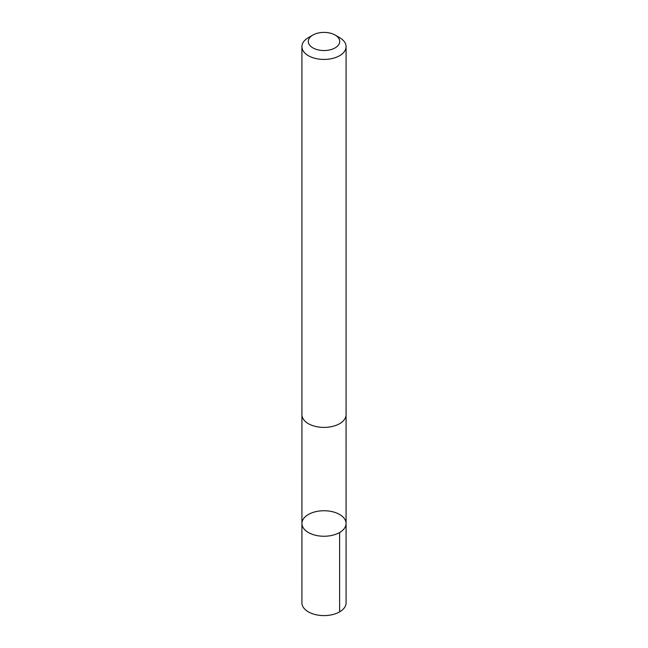 <?xml version="1.0" encoding="UTF-8"?>
<svg xmlns="http://www.w3.org/2000/svg" width="648" height="648" viewBox="0 0 648 648"><rect width="100%" height="100%" fill="white"/><g stroke="black" fill="none" stroke-linecap="round" stroke-linejoin="round"><path stroke-width="0.97" d="M301.919 523.357A22.081 12.749 180 0 1 324.122 510.745A22.081 12.749 180 0 1 346.081 523.495A22.081 12.749 180 0 1 324 536.252A22.081 12.749 180 0 1 301.919 523.495A22.081 12.749 180 0 1 301.919 523.357A22.081 12.749 180 0 0 301.919 523.495L301.911 602.843A22.089 12.758 0 0 0 323.879 615.6A22.089 12.758 0 0 0 346.089 602.988A22.089 12.758 0 0 0 346.089 602.843L346.081 523.495A22.081 12.749 180 0 1 324 536.252A22.081 12.749 180 0 1 301.919 523.495L301.928 415.125M312.887 35.057L308.383 37.657A22.089 12.758 0 0 0 301.911 46.68L301.911 414.655A22.089 12.758 0 0 0 323.879 427.405A22.089 12.758 0 0 0 346.089 414.793A22.089 12.758 0 0 0 346.089 414.655L346.089 46.68A22.089 12.758 0 0 0 339.617 37.657L335.113 35.057A15.714 9.072 0 0 0 312.887 35.057A15.714 9.072 0 0 0 317.909 49.831A15.714 9.072 0 0 0 339.714 41.569A15.714 9.072 0 0 0 335.113 35.057M301.911 46.68A22.089 12.758 0 0 0 323.879 59.43A22.089 12.758 0 0 0 346.089 46.818A22.089 12.758 0 0 0 346.089 46.68M339.617 532.518L339.617 611.866M346.073 415.125L346.081 523.495"/></g></svg>
